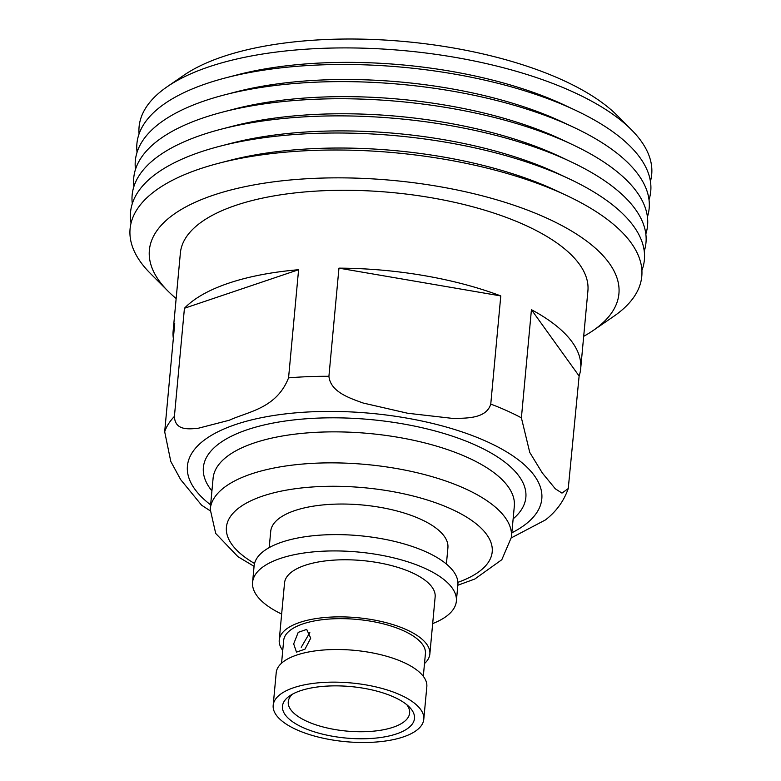 <?xml version="1.0" encoding="UTF-8"?>
<svg xmlns="http://www.w3.org/2000/svg" width="781" height="781" viewBox="0 0 781 781"><rect width="100%" height="100%" fill="white"/><g stroke="black" fill="none" stroke-linecap="round" stroke-linejoin="round"><path stroke-width="1.17" d="M393.819 697.013A66.287 25.851 5.3 0 1 409.293 706.971A66.287 25.851 5.3 0 1 386.204 736.581A66.287 25.851 5.3 0 1 303.155 727.628A66.287 25.851 5.3 0 1 289.702 695.871A66.287 25.851 5.3 0 1 393.819 697.013M292.582 694.114A60.947 23.762 -174.7 0 0 288.257 701.797A60.947 23.762 -174.7 0 0 307.265 721.498A60.947 23.762 -174.7 0 0 371.981 731.299A60.947 23.762 -174.7 0 0 409.635 713.053A60.947 23.762 -174.7 0 0 406.794 704.706M309.832 632.59L301.232 647.293M310.721 638.155L306.699 629.408L298.215 632.356L293.676 643.905L296.497 652.115L304.99 649.167L310.721 638.155M400.204 694.856A75.63 29.493 -174.7 0 0 319.898 682.692A75.63 29.493 -174.7 0 0 273.184 705.331A75.63 29.493 -174.7 0 0 296.77 729.786A75.63 29.493 -174.7 0 0 377.077 741.95A75.63 29.493 -174.7 0 0 423.79 719.301A75.63 29.493 -174.7 0 0 400.204 694.856M423.79 719.301L426.826 686.675A75.63 29.493 -174.7 0 0 403.23 662.22A75.63 29.493 -174.7 0 0 322.924 650.056A75.63 29.493 -174.7 0 0 276.21 672.705L273.184 705.331M424.503 663.547A75.63 29.493 -174.7 0 0 429.853 654.039A75.63 29.493 -174.7 0 0 406.257 629.593A75.63 29.493 -174.7 0 0 325.95 617.42A75.63 29.493 -174.7 0 0 279.237 640.069A75.63 29.493 -174.7 0 0 282.742 650.397M429.853 654.039L435.144 596.928A75.63 29.493 -174.7 0 0 411.558 572.483A75.63 29.493 -174.7 0 0 331.251 560.319A75.63 29.493 -174.7 0 0 284.538 582.958L279.237 640.069M432.674 623.589A102.321 39.899 -174.7 0 0 456.358 601.204A102.321 39.899 -174.7 0 0 424.444 568.129A102.321 39.899 -174.7 0 0 315.797 551.669A102.321 39.899 -174.7 0 0 252.585 582.304A102.321 39.899 -174.7 0 0 281.648 614.061M456.358 601.204L457.871 584.891A102.321 39.899 -174.7 0 0 425.957 551.816A102.321 39.899 -174.7 0 0 317.311 535.356A102.321 39.899 -174.7 0 0 254.098 565.991L252.585 582.304M446.4 564.038L447.913 547.764A88.975 34.696 -174.7 0 0 420.158 519.004A88.975 34.696 -174.7 0 0 325.687 504.682A88.975 34.696 -174.7 0 0 270.724 531.324L269.211 547.608M490.761 404.08C486.329 418.87 466.13 418.206 452.677 418.411L407.682 413.256L363.136 403.025C349.956 398.212 330.509 392.062 328.918 376.296L338.954 268.147A204.642 79.799 5.3 0 1 500.787 295.931L490.761 404.08A204.642 79.799 5.3 0 1 506.83 410.708A204.642 79.799 5.3 0 1 521.396 417.845L531.431 309.696A204.642 79.799 5.3 0 1 580.683 368.72A204.642 79.799 5.3 0 1 579.121 376.032L568.246 488.564L561.978 493.104L555.311 488.799L542.307 472.974L529.762 452.433L521.396 417.845M288.56 377.867C276.484 408.483 248.397 411.489 229.302 420.227L197.886 428.349C188.719 429.042 175.061 430.878 174.407 416.41L184.433 308.261A204.642 79.799 5.3 0 1 298.596 269.718L288.56 377.867A204.642 79.799 5.3 0 1 328.918 376.296M173.343 338.388A204.642 79.799 5.3 0 1 173.148 330.91A204.642 79.799 5.3 0 1 174.719 323.598L164.684 431.747L170.785 461.434L180.665 479.612L201.596 505.19L210.109 510.764M580.683 368.72L587.908 290.854A204.642 79.799 -174.7 0 0 524.08 224.694A204.642 79.799 -174.7 0 0 306.787 191.775A204.642 79.799 -174.7 0 0 180.372 253.044L173.148 330.91M423.312 676.336L425.42 653.629A71.178 27.755 -174.7 0 0 403.221 630.618A71.178 27.755 -174.7 0 0 327.639 619.167A71.178 27.755 -174.7 0 0 283.669 640.479L281.56 663.186M511.379 537.836L545.47 519.912C556.257 511.535 563.853 501.09 568.246 488.564M593.238 330.451L613.807 316.295A256.949 100.193 -174.7 0 0 566.645 195.514L556.765 190.867A241.837 94.296 -174.7 0 0 552.06 188.699A241.837 94.296 -174.7 0 0 229.38 160.495L218.807 163.249A256.949 100.193 -174.7 0 0 150.235 273.291L167.856 290.981A235.784 91.943 5.3 0 1 249.988 185.663A235.784 91.943 5.3 0 1 545.382 217.508A235.784 91.943 5.3 0 1 593.238 330.451A235.784 91.943 5.3 0 1 583.69 336.328M131.052 223.063A258.013 100.603 5.3 0 1 219.646 146.301A258.013 100.603 5.3 0 1 563.911 176.399A258.013 100.603 5.3 0 1 568.939 178.712A258.013 100.603 5.3 0 1 641.894 270.451M566.645 195.514A256.949 100.193 -174.7 0 0 561.646 193.219A256.949 100.193 -174.7 0 0 218.807 163.249M568.939 178.712L558.347 173.733A241.837 94.296 -174.7 0 0 553.641 171.576A241.837 94.296 -174.7 0 0 230.971 143.362L219.646 146.301M132.301 203.665A258.013 100.603 5.3 0 1 221.238 129.177A258.013 100.603 5.3 0 1 565.503 159.265A258.013 100.603 5.3 0 1 570.52 161.579A258.013 100.603 5.3 0 1 644.247 251.16M570.52 161.579L559.938 156.6A241.837 94.296 -174.7 0 0 555.232 154.443A241.837 94.296 -174.7 0 0 232.562 126.229L221.238 129.177M133.893 186.532A258.013 100.603 5.3 0 1 222.829 112.044A258.013 100.603 5.3 0 1 567.094 142.132A258.013 100.603 5.3 0 1 572.112 144.446A258.013 100.603 5.3 0 1 645.828 234.027M572.112 144.446L561.529 139.467A241.837 94.296 -174.7 0 0 556.824 137.31A241.837 94.296 -174.7 0 0 234.154 109.096L222.829 112.044M135.474 169.399A258.013 100.603 5.3 0 1 224.42 94.911A258.013 100.603 5.3 0 1 568.685 125.009A258.013 100.603 5.3 0 1 573.703 127.313A258.013 100.603 5.3 0 1 647.42 216.893M573.703 127.313L563.121 122.334A241.837 94.296 -174.7 0 0 558.415 120.176A241.837 94.296 -174.7 0 0 235.735 91.963L224.42 94.911M137.065 152.266A258.013 100.603 5.3 0 1 226.012 77.778A258.013 100.603 5.3 0 1 570.276 107.876A258.013 100.603 5.3 0 1 575.294 110.18A258.013 100.603 5.3 0 1 649.011 199.76M575.294 110.18L564.712 105.201A241.837 94.296 -174.7 0 0 560.006 103.043A241.837 94.296 -174.7 0 0 237.326 74.83L226.012 77.778M139.067 133.922A257.408 100.368 5.3 0 1 167.124 86.779A257.408 100.368 5.3 0 1 571.419 91.201A257.408 100.368 5.3 0 1 631.517 129.861A257.408 100.368 5.3 0 1 650.427 181.358M176.155 298.518A235.784 91.943 5.3 0 1 167.856 290.981M167.124 86.779L183.818 75.288A240.236 93.671 5.3 0 1 561.139 79.418A240.236 93.671 5.3 0 1 617.224 115.5L631.517 129.861M579.121 376.032L531.431 309.696M500.787 295.931L338.954 268.147M298.596 269.718L184.433 308.261M211.915 490.917A161.94 63.144 5.3 0 1 277.314 422.287A161.94 63.144 5.3 0 1 475.346 445.043A161.94 63.144 5.3 0 1 513.146 518.857M514.318 506.195A151.26 58.975 -174.7 0 0 467.145 457.295A151.26 58.975 -174.7 0 0 306.533 432.967A151.26 58.975 -174.7 0 0 213.096 478.255L210.216 509.251A151.26 58.975 5.3 0 1 303.653 463.963A151.26 58.975 5.3 0 1 464.265 488.301A151.26 58.975 5.3 0 1 511.438 537.201L514.318 506.195M457.9 582.343A133.463 52.044 -174.7 0 0 450.578 508.724A133.463 52.044 -174.7 0 0 269.757 493.895A133.463 52.044 -174.7 0 0 254.547 563.482M511.848 532.808A177.951 69.392 -174.7 0 0 486.299 441.343A177.951 69.392 -174.7 0 0 254.996 419.085A177.951 69.392 -174.7 0 0 210.626 504.858M164.684 431.747A204.642 79.799 5.3 0 1 174.407 416.41M210.216 509.251L215.712 533.452L237.941 556.687L254.069 566.342M457.842 585.242L474.809 579.024L501.812 559.713L511.438 537.201"/></g></svg>
